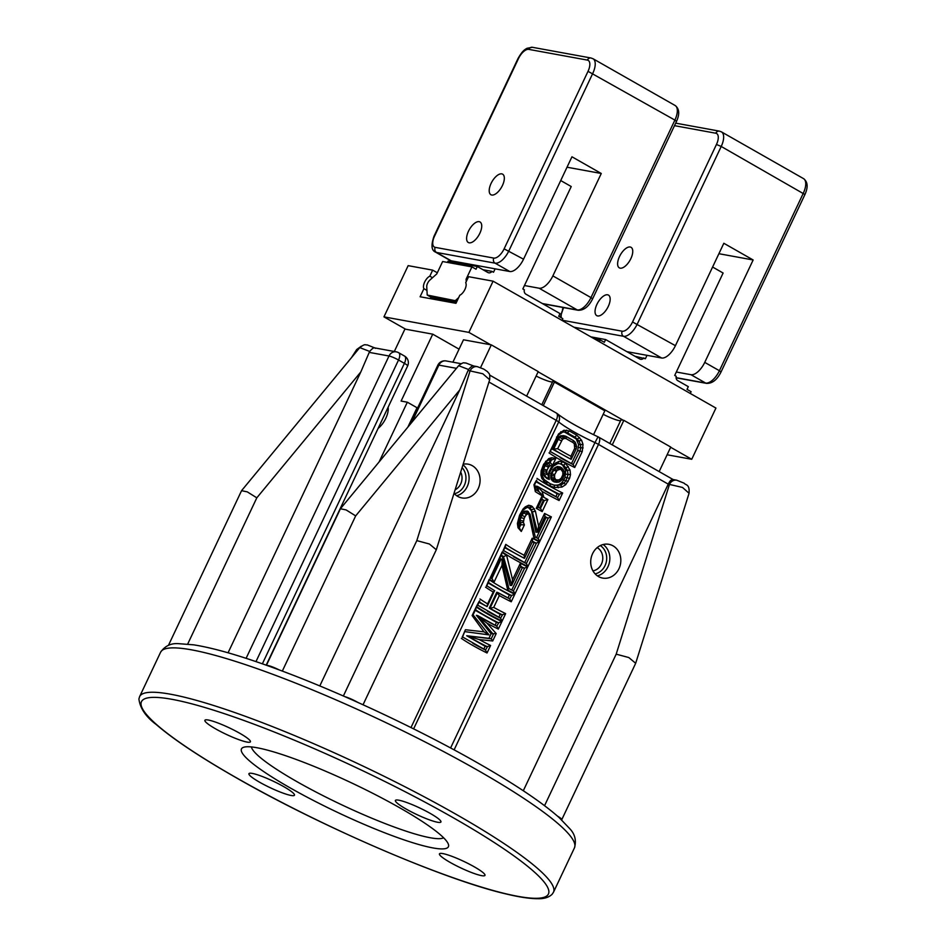 <?xml version="1.0" encoding="UTF-8"?>
<svg xmlns="http://www.w3.org/2000/svg" width="946" height="946" viewBox="0 0 946 946"><rect width="100%" height="100%" fill="white"/><g stroke="black" fill="none" stroke-linecap="round" stroke-linejoin="round"><path stroke-width="1.42" d="M399.862 807.872A114.442 16.319 -154.7 0 0 243.56 747.305A114.442 16.319 -154.7 0 0 290.008 787.793A114.442 16.319 -154.7 0 0 398.692 838.014A114.442 16.319 -154.7 0 0 448.321 844.104A114.442 16.319 -154.7 0 0 399.862 807.872M251.423 746.938A106.815 15.231 -154.7 0 0 296.902 781.633A106.815 15.231 -154.7 0 0 443.615 837.789M462.358 636.883L465.432 629.74L483.938 631.833L472.125 615.574L476.193 606.954A45.775 6.527 -154.7 0 0 487.521 613.989A45.775 6.527 -154.7 0 0 501.888 621.581L498.341 629.09A45.775 6.527 25.3 0 1 486.977 623.178L496.212 633.583L491.08 633.761L476.37 615.278L486.977 623.178M497.868 592.574A48.069 6.859 -154.7 0 0 509.669 598.842L511.242 601.786A45.775 6.527 25.3 0 1 499.322 595.566L493.729 607.391A45.775 6.527 -154.7 0 0 505.649 613.623L502.101 621.132A45.775 6.527 25.3 0 1 487.746 613.54A45.775 6.527 25.3 0 1 476.406 606.504L477.411 605.026M511.715 585.338L503.461 556.615L502.314 556.402L510.131 585.408L511.632 585.468L512.566 579.744L520.383 563.225A45.775 6.527 -154.7 0 0 527.702 566.961L515.014 593.816A45.775 6.527 25.3 0 1 507.718 590.103L502.019 565.27L493.989 582.263L492.346 579.023L490.205 577.604M502.019 565.27L502.16 560.529L501.687 559.24L499.961 558.672L490.82 578.018M520.383 563.225L520.773 566.169L511.739 585.278M503.237 550.406L505.779 544.376A45.775 6.527 -154.7 0 0 517.107 551.412A45.775 6.527 -154.7 0 0 524.143 555.267L532.208 538.191L532.598 541.136L524.533 558.199L524.143 555.267M524.971 516.693L524.096 518.562L519.602 517.143L522.523 512.306L524.321 511.171L527.43 511.088L528.282 513.773L526.366 514.659L524.971 516.693L520.678 514.872M524.096 518.562L523.386 522.346L524.391 524.912L521.293 531.475L518.55 526.142L518.112 522.937M519.567 527.312L520.808 524.699L524.391 524.912M534.313 508.652L531.498 509.894L529.902 508.203L532.421 506.618L535.412 511.171L538.605 526.082L537.517 532.22L532.385 511.869L528.968 508.037L527.206 507.281M538.605 526.082L544.577 513.442L544.991 516.398L537.588 532.078M537.576 507.659L536.264 508.309L541.975 496.248A45.775 6.527 -154.7 0 0 542.921 496.792A45.775 6.527 -154.7 0 0 547.888 499.547L544.317 500.517L541.739 499.429M538.853 491.684L537.423 486.374L557.702 497.62M537.423 486.374L542.058 491.364L543.702 496.662A45.775 6.527 25.3 0 1 543.146 496.343A45.775 6.527 25.3 0 1 535.33 491.636L533.946 484.79L536.157 480.745M543.702 496.662L539.196 491.825L535.578 489.602L534.667 484.506M535.542 489.579L535.33 491.636M550.028 451.419L558.53 433.954L563.946 430.241L569.445 430.974A45.775 6.527 -154.7 0 0 573.04 433.067A45.775 6.527 -154.7 0 0 576.894 435.219L581.601 440.28L583.008 444.407L582.239 451.609L577.675 450.568L578.597 444.596L576.22 438.909L564.49 432.026M548.751 479.007L547.249 478.735L549.188 479.232L545.404 476.618L543.406 473.248L543.666 469.003L545.274 465.586L548.254 463.008L550.194 462.7L552.653 465.125L549.118 466.378L547.013 470.067L546.776 472.846L548.03 475.117L549.129 471.333L552.795 464.994L558.779 461.423L562.48 461.695A45.775 6.527 -154.7 0 0 565.696 463.445L570.024 470.032L570.497 474.596L569.598 478.345L565.034 477.304L565.72 470.481L562.574 465.077L560.233 463.741M569.598 478.345L565.743 484.659L561.959 487.084L554.498 487.474L550.324 485.972A45.775 6.527 25.3 0 1 548.514 484.955A45.775 6.527 25.3 0 1 546.764 483.95L541.857 478.463L540.911 475.105L541.183 470.67L543.631 464.285L548.704 458.621L551.684 457.758L555.858 458.349L551.743 459.898L550.134 459.638M550.194 462.7L549.212 462.523L550.548 459.709M543.311 470.99L542.153 470.777L542.46 468.778L547.013 470.067M545.298 465.598L548.313 467.336M546.764 483.95L546.67 481.715M541.62 474.277L544.068 479.48L550.17 483.713L554.19 485.18L560.812 485.05L564.041 483.122L566.015 480.58L563.686 480.154L565.034 477.304M557.702 480.071L556.78 482.33L554.935 482.022A48.069 6.859 25.3 0 1 553.339 481.159L551.589 478.026L551.684 473.745L554.652 474.585L554.569 477.612L555.527 479.374A45.775 6.527 -154.7 0 0 556.473 479.894L559.121 479.87L561.25 478.168L562.149 479.527M561.25 478.168L562.811 474.868L564.029 475.542M553.516 449.362L558.353 439.121L561.605 435.976L565.755 436.224L573.359 440.529L575.251 442.267L574.293 443.769L572.957 442.515A45.775 6.527 25.3 0 1 569.492 440.576A45.775 6.527 25.3 0 1 566.228 438.684L564.703 438.317L562.503 439.287L557.655 448.7L552.369 449.161L558.79 436.922L560.588 435.787L563.556 435.668L565.755 436.224L566.228 438.684M557.655 448.7A45.775 6.527 -154.7 0 0 570.935 456.268L571.171 459.33A48.069 6.859 25.3 0 1 553.788 449.433M570.935 456.268L574.695 448.333L575.83 449.078M557.206 438.92L561.404 440.765M548.03 475.117L548.775 474.916L548.03 475.105L549.023 479.445M521.293 531.475L518.018 527.738L517.403 523.528L519.531 515.274L523.008 509.066L525.29 506.855L528.637 505.247L531.203 505.874A45.775 6.527 -154.7 0 0 532.421 506.618M544.577 513.442A45.775 6.527 -154.7 0 0 551.364 516.894L539.752 541.479A45.775 6.527 25.3 0 1 534.029 538.581L528.317 511.632M503.461 556.615L506.642 555.385L512.566 579.744M496.212 633.583L492.712 640.986L479.232 639.567L466.697 635.759L488.928 638.313L491.08 633.761M557.525 816.138A11.447 1.632 25.3 0 1 561.77 819.674A11.447 1.632 25.3 0 1 561.581 819.827M344.734 696.599A11.447 1.632 25.3 0 1 357.789 702.393M266.807 665.393A11.447 1.632 25.3 0 1 278.987 669.827M462.972 464.805A17.17 14.982 -79.6 0 1 467.241 486.563A17.17 14.982 -79.6 0 1 456.67 495.728M463.15 464.214A17.17 14.982 -79.6 0 1 468.116 464.167A17.17 14.982 -79.6 0 1 478.227 488.574A17.17 14.982 -79.6 0 1 461.944 497.939A17.17 14.982 -79.6 0 1 454.021 493.315M603.146 544.529A17.17 14.982 -79.6 0 1 607.982 566.701A17.17 14.982 -79.6 0 1 597.411 575.866M592.574 553.682A17.17 14.982 -79.6 0 1 608.857 544.317A17.17 14.982 -79.6 0 1 618.968 568.712A17.17 14.982 -79.6 0 1 602.685 578.089A17.17 14.982 -79.6 0 1 592.574 553.682M319.795 685.945L459.685 390.024L355.672 515.889L346.118 509.929L340.418 508.747L266.441 665.263M523.304 790.75L668.243 484.139C670.099 480.32 671.908 478.936 673.67 479.977M363.039 704.77L436.307 549.756L429.413 544.009L416.808 540.615L470.103 370.82A7.627 6.657 -79.6 0 1 477.34 366.658L483.844 369.141L487.639 371.778C488.869 374.001 490.182 372.523 489.673 379.736L482.815 373.765L468.093 370.454L459.685 390.024M468.093 370.454L468.554 369.508L458.633 365.688L340.489 508.652M474.147 366.409C473.284 365.085 471.415 366.114 468.554 369.508M442.87 853.599A25.175 3.595 25.3 0 1 469.24 864.088A25.175 3.595 25.3 0 1 484.979 875.381A25.175 3.595 25.3 0 1 481.573 875.641A25.175 3.595 25.3 0 1 455.203 865.152A25.175 3.595 25.3 0 1 439.452 853.86A25.175 3.595 25.3 0 1 442.87 853.599M266.193 665.168L407.631 365.948A7.627 1.088 -154.7 0 0 404.403 363.347L398.538 360.012A7.627 1.088 -154.7 0 0 389.007 356.003L369.236 352.385L369.697 351.439C372.582 348.045 374.45 347.016 375.29 348.341M369.236 352.385L360.816 371.955L256.815 497.821L247.261 491.861L241.561 490.678L168.447 645.361M228.069 652.787L360.816 371.955M241.632 490.584L359.764 347.62L369.697 351.439M351.498 357.623L356.666 349.559L357.635 350.209M598.061 436.922A7.627 3.559 119.7 0 1 598.605 437.111A7.627 3.559 119.7 0 1 598.499 444.419L668.243 484.139L682.504 487.45L689.055 493.28L635.677 663.288L628.794 657.541L616.189 654.159L669.484 484.364A7.627 6.657 100.4 0 1 676.721 480.201L684.159 483.205C685.673 485.369 689.8 483.832 689.055 493.28M561.77 819.674L635.677 663.288M574.695 448.333L574.293 443.769M562.811 474.868L562.823 472.042L561.262 469.772L561.77 467.844L557.466 466.496L554.131 468.211L550.939 473.615L550.82 477.884L551.282 479.587L554.013 481.857L554.935 482.022L556.473 479.894M550.939 473.615L551.684 473.745L554.876 468.341L558.246 466.65L560.091 466.946L560.316 469.251L557.064 470.339L554.652 474.585M483.844 619.252A48.069 6.859 -154.7 0 0 496.768 626.146L498.838 622.681L496.449 622.385L475.223 610.288M496.768 626.146L498.341 629.09M495.089 625.271L496.449 622.385M467.75 635.96L491.222 638.798L493.434 634.127M490.986 638.692L488.928 638.313M479.232 639.567A45.775 6.527 -154.7 0 0 490.596 645.479L487.545 646.579L485.156 646.284L466.697 635.759M472.846 643.315A48.069 6.859 -154.7 0 0 485.475 650.044L487.545 646.579M485.475 650.044L487.036 652.988A45.775 6.527 25.3 0 1 472.681 645.397A45.775 6.527 25.3 0 1 461.352 638.361M483.796 649.169L485.156 646.284M498.849 617.312L500.221 614.415L489.236 608.172L496.768 592.231L499.322 595.566M508.002 597.967L509.362 595.069L488.136 582.984M494.545 590.671L487.119 606.611L478.983 602.33M511.762 589.997L522.275 567.766L520.489 566.749M502.314 556.402L501.037 555.68M524.675 562.693L534.1 542.732L532.326 541.727M505.058 547.166A48.069 6.859 25.3 0 0 524.38 558.329L504.809 547.71M536.5 537.659L545.937 517.699L544.719 517.001M537.565 532.137L535.909 532.208L531.652 511.739M518.928 526.591L519.898 524.533L518.751 520.276L519.602 517.143M509.669 598.842L511.751 595.377L509.362 595.069M505.649 613.623L502.149 614.77A48.069 6.859 25.3 0 1 489.981 608.302L489.236 608.172M489.981 608.302L497.549 592.385L509.835 598.889M502.149 614.77L500.221 614.415M487.616 611.282A48.069 6.859 -154.7 0 0 500.529 618.187L502.598 614.723M500.529 618.187L502.101 621.132M527.702 566.961L524.652 568.061L522.275 567.766M502.16 560.529L508.877 588.542A48.069 6.859 -154.7 0 0 513.442 590.872L524.652 568.061M513.442 590.872L515.014 593.816M532.208 538.191A45.775 6.527 -154.7 0 0 539.539 541.928L536.488 543.028L534.1 542.732M513.43 556.674A48.069 6.859 -154.7 0 0 526.354 563.568L536.488 543.028M526.354 563.568L527.915 566.512A45.775 6.527 25.3 0 1 513.56 558.92A45.775 6.527 25.3 0 1 502.231 551.885M520.879 524.723L519.933 520.489L518.751 520.276M520.016 522.748L518.94 522.547M520.808 524.699L519.898 524.533M529.937 508.215A48.069 6.859 25.3 0 1 529.039 507.659L531.203 505.874M529.039 507.659L527.974 507.47M529.902 508.203L528.968 508.037M532.385 511.869L530.694 509.74M551.364 516.894L548.325 518.006L545.937 517.699M527.43 511.088L530.032 514.198L535.294 537.068A48.069 6.859 -154.7 0 0 538.179 538.534L548.325 518.006M538.179 538.534L539.752 541.479M519.898 520.477L521.885 515.085L525.385 511.36L524.321 511.171M525.385 511.36L527.324 511.065M523.67 512.519L522.523 512.306M538.085 507.162A48.069 6.859 -154.7 0 0 540.426 508.463L544.317 500.517M539.728 508.049L543.371 500.351M555.87 496.697L557.229 493.8L536.004 481.715M537.848 491.009L536.157 486.138L537.257 486.339M571.467 463.694L577.675 450.568M575.251 442.267L576.646 446.512L576.138 449.054L571.171 459.33L552.369 449.161M536.973 478.38A45.775 6.527 -154.7 0 0 548.302 485.416A45.775 6.527 -154.7 0 0 562.669 493.008L559.618 494.108L557.229 493.8M544.92 490.844A48.069 6.859 -154.7 0 0 557.549 497.572L559.618 494.108M557.549 497.572L559.11 500.517A45.775 6.527 25.3 0 1 544.754 492.925A45.775 6.527 25.3 0 1 542.058 491.364M576.894 435.219L574.837 437.076A48.069 6.859 25.3 0 1 567.352 432.807L566.5 432.653M574.837 437.076L573.986 436.922M579.591 437.49L577.367 439.11L576.22 438.909M581.601 440.28L577.675 441.179M583.008 444.407L578.597 444.596M583.114 447.943L578.514 447.434M560.221 457.675A48.069 6.859 -154.7 0 0 573.146 464.569L579.993 450.994L580.714 447.836M573.146 464.569L574.719 467.513A45.775 6.527 25.3 0 1 560.351 459.922A45.775 6.527 25.3 0 1 549.023 452.886M561.605 435.976L560.588 435.787M559.878 437.123L558.79 436.922M548.254 463.008L547.178 462.807L549.212 462.523M546.54 464.155L545.381 463.942L547.178 462.807M545.274 465.586L544.068 465.373L545.381 463.942M542.46 468.778L544.068 465.373M543.406 473.248L542.342 473.047L542.153 470.777M544.269 475.223L543.3 475.046L542.342 473.047M545.404 476.618L543.3 475.046M547.249 478.735L544.529 476.465M565.696 463.445L563.603 465.255L562.574 465.077M563.544 465.255A48.069 6.859 25.3 0 1 560.883 463.8L557.833 463.516L553.126 466.319L549.957 471.806L549.035 475.046L549.295 479.397M568.274 466.532L565.921 467.88L564.537 467.631M570.024 470.032L565.72 470.481M570.497 474.596L565.874 474.183M568.049 481.609L566.015 480.58L568.073 474.573M563.993 483.099L561.841 482.708L563.686 480.154M560.742 485.026L559.003 484.707L561.841 482.708M557.537 485.523L556.201 485.274L559.003 484.707M553.859 485.05L556.201 485.274M559.323 469.11L557.466 466.496M558.436 469.453L555.941 467.076M557.064 470.339L554.131 468.211M556.213 471.285L552.819 469.63M554.439 475.885L550.631 475.602M554.569 477.612L550.82 477.884M552.062 479.728L551.282 479.587M555.527 479.374L552.511 481.006M398.81 800.198A25.175 3.595 25.3 0 1 425.18 810.675A25.175 3.595 25.3 0 1 440.931 821.979A25.175 3.595 25.3 0 1 437.513 822.24A25.175 3.595 25.3 0 1 411.143 811.751A25.175 3.595 25.3 0 1 395.404 800.458A25.175 3.595 25.3 0 1 398.81 800.198M208.297 720.024A25.175 3.595 25.3 0 1 234.667 730.513A25.175 3.595 25.3 0 1 250.418 741.806A25.175 3.595 25.3 0 1 247.001 742.066A25.175 3.595 25.3 0 1 220.631 731.577A25.175 3.595 25.3 0 1 204.892 720.284A25.175 3.595 25.3 0 1 208.297 720.024M252.357 773.426A25.175 3.595 25.3 0 1 278.727 783.915A25.175 3.595 25.3 0 1 294.466 795.208A25.175 3.595 25.3 0 1 291.061 795.468A25.175 3.595 25.3 0 1 264.691 784.979A25.175 3.595 25.3 0 1 248.94 773.686A25.175 3.595 25.3 0 1 252.357 773.426M559.914 437.123L562.503 439.287M561.664 435.976L563.544 438.542M575.097 446.453L576.374 446.5M563.603 435.68L564.703 438.317M574.932 445.022L576.126 444.218M569.669 438.506A48.069 6.859 -154.7 0 0 573.229 440.481L573.347 440.529M573.229 440.481L572.957 442.515M561.77 467.844L564.265 471.285L564.561 473.544L562.444 479.492L559.039 482.082L554.9 482.022M552.097 479.728L554.829 478.593M559.121 479.87L558.932 482.07L556.745 482.318M560.375 479.114L560.801 480.935M562.988 473.556L564.301 473.544M562.823 472.042L564.041 471.25M562.125 470.718L563.154 469.299M558.779 461.423L557.785 463.505L560.848 463.8L562.48 461.695M555.539 464.368L555.976 462.57M552.807 466.39L552.795 464.994M551.01 468.956L550.667 468.081L551.01 468.956M565.743 484.659L564.041 483.122M561.959 487.084L560.812 485.05M544.317 475.223L547.285 474.147M558.223 487.781L557.584 485.535M543.465 473.26L546.776 472.846M554.498 487.474L554.226 485.192L550.253 483.737M543.335 470.99L546.764 471.356M550.324 485.972L550.17 483.713A48.069 6.859 -154.7 0 1 548.692 482.874M543.654 481.301L543.714 479.22M546.563 464.167L549.118 466.378M541.857 478.463L542.129 476.725M548.313 463.008L550.217 465.586M540.911 475.105L541.36 473.97L540.911 475.105M551.684 457.758L550.501 459.626L548.018 460.264L545.7 462.239M543.631 464.285L543.631 464.947L543.631 464.285M547.829 460.288L548.704 458.621M545.676 461.187L545.345 462.358L545.676 461.187M564.845 432.003L567.375 432.819L569.445 430.974M566.63 430.111L565.046 432.015L562.775 432.074L558.625 434.924M562.716 432.074L563.946 430.241M560.079 433.292L560.789 431.754M558.258 435.042L558.53 433.954L558.258 435.042M556.544 437.631L556.544 436.981L556.544 437.631M541.975 496.248L542.046 498.79L538.049 507.257M547.888 499.547L542.188 511.609L540.592 508.522L537.99 507.08M535.412 511.171L532.397 511.869M528.637 505.247L527.643 507.08L523.114 510.024M524.581 508.392L525.29 506.855M522.76 510.142L523.008 509.066L522.76 510.142M534.029 538.581L535.188 537.009M535.294 537.068L538.345 538.581M529.133 515.263L529.725 513.891M517.852 522.63L517.403 523.528L517.852 522.63M518.337 525.976L518.018 527.738M527.348 513.95L525.456 511.372M526.366 514.659L523.706 512.519M520.075 522.76L523.386 522.346M519.933 520.489L523.363 520.998M504.963 546.741L505.779 544.376M501.203 554.711L502.019 552.334A45.775 6.527 -154.7 0 0 506.642 555.385M490.324 577.71L502.019 552.334M507.718 590.103L508.735 588.459M508.877 588.542L513.595 590.931M511.751 595.377L514.79 594.277L511.242 601.786M493.729 607.391L490.028 608.313M488.29 582.015L489.106 579.65A45.775 6.527 -154.7 0 0 500.434 586.686A45.775 6.527 -154.7 0 0 514.79 594.277M486.563 585.68L489.106 579.65M494.64 590.694L493.197 592.042A45.775 6.527 25.3 0 1 485.558 587.159M487.119 606.611L487.604 603.879L493.197 592.042M476.406 606.504L479.149 601.36M498.838 622.681L501.888 621.581M475.377 609.33L476.193 606.954M492.712 640.986L491.222 638.798M472.87 614.64L472.125 615.574L472.87 614.64M483.938 631.833L488.94 634.79L472.976 614.746M465.432 629.74L462.393 637.427M447.423 262.409L448.026 261.143L477.316 266.5L487.817 272.472A3.819 3.335 -79.6 0 0 491.979 271.372L493.505 272.247L495.125 268.83M465.432 264.324L465.822 263.485M457.06 301.041L427.225 295.057L426.741 286.78A5.345 2.495 119.7 0 1 429.933 280.016L436.792 273.891L442.633 261.534L471.924 266.89L466.082 279.247L466.224 281.648M467.088 279.815L466.082 279.247M560.718 180.544L571.23 186.539L522.831 288.944L524.356 289.807A3.819 3.335 -79.6 0 0 525.929 294.182L560.008 313.575L558.708 316.307L562.823 318.648L561.983 320.41M471.924 266.89L476.027 269.22L477.316 266.5M483.016 269.74L491.979 271.372M456.587 302.022L431.329 297.399L427.225 295.057M458.668 297.623L455.712 300.272M432.346 299.007L430.596 298.014L456.268 302.696M430.596 298.014L430.986 297.198M712.598 267.032L723.111 273.027L674.711 375.432L676.236 376.295A3.819 3.335 100.4 0 0 677.809 380.67L688.31 386.642L687.021 389.374L691.124 391.715L690.296 393.477M647.005 355.318L645.385 358.735L634.896 356.228M599.397 341.719L600.225 339.957L604.34 342.286L605.629 339.555L639.697 358.96A3.819 3.335 100.4 0 0 643.859 357.872M605.629 339.555L590.883 336.859M600.225 339.957L594.443 338.893M378.128 428.372A15.254 7.119 -60.3 0 0 388.156 407.56A15.254 7.119 -60.3 0 0 388.108 407.241M388.238 409.287A12.369 5.771 -60.3 0 0 387.659 408.211M604.518 410.623L604.79 410.056L552.972 381.084L541.786 404.758M552.547 381.995A15.254 2.176 25.3 0 1 551.069 381.865A15.254 2.176 25.3 0 1 536.122 376.047M659.161 471.593L670.761 447.056L623.852 420.343L621.002 419.823L609.815 443.497M620.576 420.722A15.254 2.176 25.3 0 1 619.086 420.603A15.254 2.176 25.3 0 1 603.181 414.289M432.523 277.71L429.827 276.173A7.627 3.559 -60.3 0 0 424.671 282.026A7.627 3.559 -60.3 0 0 423.914 288.684L426.953 290.41M423.914 288.684L420.095 296.76L455.972 303.323L459.791 295.247A7.627 3.559 -60.3 0 0 464.947 289.381A7.627 3.559 -60.3 0 0 465.704 282.724L468.566 276.693L493.091 281.175L468.885 332.389L383.946 316.863L408.152 265.649L432.677 270.142L429.827 276.173M437.312 272.779L432.677 270.142M417.269 408.719L417.032 407.726L407.336 402.204L401.104 401.069L432.736 334.163L405.645 329.208L383.946 316.863M394.316 351.486L404.912 329.078L405.645 329.208M407.336 402.204L379.11 461.908M480.556 367.627L491.317 344.876L463.493 339.791L452.898 362.188M417.032 407.726L407.868 427.107M416.867 408.483L408.317 426.575M543.288 405.609L554.403 382.089L604.837 410.8L593.544 434.699M491.317 344.876L538.227 371.589L526.626 396.126M554.356 381.333L554.403 382.089M462.097 467.584A15.254 13.315 -79.6 0 1 465.255 482.968A15.254 13.315 -79.6 0 1 454.387 493.729M600.296 545.582A15.254 13.315 -79.6 0 1 606.421 561.321A15.254 13.315 -79.6 0 1 595.129 573.867M623.852 420.343L612.251 444.88M490.584 344.734L468.885 332.389M459.058 349.157L432.736 334.163M493.091 281.175L715.933 408.069L691.727 459.283L667.107 454.778M691.727 459.283L670.655 447.281M623.118 420.213L538.12 371.813M597.198 547.628A12.369 10.796 -79.6 0 1 602.555 560.611A12.369 10.796 -79.6 0 1 592.953 570.864M460.69 472.066A12.369 10.796 -79.6 0 1 455.132 489.78M676.319 372.015L690.97 374.699A15.254 7.119 -60.3 0 0 704.746 362.377L753.146 259.973L723.832 243.276L675.42 345.68A15.254 7.119 119.7 0 1 661.644 358.002L626.831 351.64M596.926 304.34A11.825 5.522 119.7 0 1 608.455 295.093A11.825 5.522 119.7 0 1 608.278 306.409A11.825 5.522 119.7 0 1 596.749 315.645A11.825 5.522 119.7 0 1 596.926 304.34M619.512 256.543A11.825 5.522 119.7 0 1 631.041 247.308A11.825 5.522 119.7 0 1 630.864 258.625A11.825 5.522 119.7 0 1 619.334 267.86A11.825 5.522 119.7 0 1 619.512 256.543M718.901 253.705L753.146 259.973M479.847 233.284A11.825 5.522 119.7 0 1 468.329 242.519A11.825 5.522 119.7 0 1 468.495 231.202A11.825 5.522 119.7 0 1 480.024 221.967A11.825 5.522 119.7 0 1 479.847 233.284M491.092 183.418A11.825 5.522 119.7 0 1 502.622 174.17A11.825 5.522 119.7 0 1 502.444 185.487A11.825 5.522 119.7 0 1 490.915 194.734A11.825 5.522 119.7 0 1 491.092 183.418M588.022 71.328A11.447 5.345 -60.3 0 0 587.371 60.095L528.79 49.381A11.447 5.345 -60.3 0 0 518.455 58.617L434.557 236.122A11.447 5.345 -60.3 0 0 435.207 247.367L493.788 258.081A11.447 5.345 -60.3 0 0 504.123 248.845L588.022 71.328L674.888 120.095A15.254 7.119 -60.3 0 0 675.113 105.491L593.012 58.735A15.254 7.119 119.7 0 1 592.787 73.339L508.877 250.844A15.254 7.119 119.7 0 1 495.101 263.165L509.764 271.514A15.254 7.119 119.7 0 0 523.54 259.192L571.952 156.788L601.266 173.485L552.866 275.889A15.254 7.119 -60.3 0 1 539.09 288.211L524.439 285.526M601.266 173.485L567.021 167.217M509.764 271.514L451.183 260.8A15.254 7.119 119.7 0 1 450.083 260.41L435.42 252.062A15.254 7.119 119.7 0 0 436.52 252.452A3.819 3.335 -79.6 0 1 435.207 247.367M491.825 578.68L501.179 558.897M542.188 511.609A45.775 6.527 25.3 0 1 537.222 508.853A45.775 6.527 25.3 0 1 536.264 508.309M550.123 462.689L551.459 459.851M546.989 481.904A48.069 6.859 -154.7 0 0 548.384 482.708M566.122 436.449A48.069 6.859 -154.7 0 0 569.362 438.329M450.603 747.979L594.951 442.598A45.775 6.527 25.3 0 1 573.69 431.707A45.775 6.527 25.3 0 1 558.708 421.963L413.627 728.869M555.858 458.349L552.653 465.125M493.989 582.263A45.775 6.527 25.3 0 1 489.319 579.189M479.965 598.984A45.775 6.527 -154.7 0 0 487.604 603.879M490.596 645.479L487.036 652.988M539.539 541.928L527.915 566.512M562.669 493.008L559.11 500.517M582.239 451.609L574.719 467.513M355.672 515.889L282.322 671.081M556.567 413.201A7.627 6.48 128.7 0 1 557.324 413.709C565.826 420.308 579.401 428.018 598.049 436.827L594.951 442.598A7.627 1.088 25.3 0 1 598.499 444.419L454.115 749.871M410.99 727.557L556.213 420.331A7.627 3.559 -60.3 0 0 556.319 413.035L489.661 375.077M488.952 382.03L556.213 420.331A7.627 1.088 25.3 0 1 558.708 421.963A7.627 6.48 128.7 0 0 557.324 413.709A7.627 7.627 0 0 0 556.319 413.035M477.34 366.658L473.497 365.96M477.375 770.115A228.885 32.649 -154.7 0 0 160.595 652.232L139.618 696.599A228.885 32.649 25.3 0 1 456.398 814.494A228.885 32.649 25.3 0 1 553.481 892.232L574.459 847.853A228.885 32.649 -154.7 0 0 477.375 770.115M255.976 661.609L398.538 360.012A7.627 3.559 -60.3 0 0 398.656 352.716A7.627 7.627 0 0 0 396.244 351.841A7.627 6.657 -79.6 0 0 389.007 356.003L246.102 658.321M461.128 363.702L446.11 360.946A7.627 6.657 100.4 0 0 438.873 365.121L411.853 422.294M446.11 360.946A7.627 7.627 0 0 0 437.844 365.191A7.627 1.088 25.3 0 1 438.873 365.121L456.445 368.325M256.815 497.821L187.686 644.072M359.657 347.761A7.627 6.657 100.4 0 0 358.203 349.523M616.189 654.159L544.565 805.673M561.262 469.772A45.775 6.527 25.3 0 1 560.316 469.251M464.592 631.597L488.905 634.872L464.557 631.585M498.376 622.74A48.069 6.859 25.3 0 1 475.483 609.744M493.138 634.139L477.423 615.479M487.084 646.626A48.069 6.859 25.3 0 1 467.821 635.972M487.024 606.599A48.069 6.859 25.3 0 1 479.244 601.786M511.289 595.424A48.069 6.859 25.3 0 1 488.384 582.44M503.639 556.65A48.069 6.859 25.3 0 1 501.297 555.136M524.202 568.12A48.069 6.859 25.3 0 1 520.69 566.335M536.027 543.087A48.069 6.859 25.3 0 1 532.527 541.301M529.086 507.671L527.076 507.151M547.864 518.053A48.069 6.859 25.3 0 1 544.92 516.551M544.187 500.505A48.069 6.859 25.3 0 1 541.845 499.204M559.157 494.155A48.069 6.859 25.3 0 1 536.264 481.171M564.892 432.015L562.634 432.062M577.32 439.11L574.861 437.076M579.106 441.439L577.367 439.11M580.466 444.939L579.177 441.439M580.678 447.836L580.537 444.939M551.719 459.886L550.111 459.638M565.874 467.88L563.603 465.255M567.458 470.801L565.921 467.88M568.026 474.573L567.553 470.789M560.304 467.076A48.069 6.859 -154.7 0 0 561.652 467.809M407.631 365.948A7.627 7.627 0 0 0 404.51 356.051A7.627 3.559 -60.3 0 1 404.403 363.347L262.373 663.82M416.808 540.615L343.363 695.996M236.926 778.085A225.065 32.105 -154.7 0 0 517.923 896.347A225.065 32.105 -154.7 0 0 452.945 817.569A225.065 32.105 -154.7 0 0 171.947 699.319A225.065 32.105 -154.7 0 0 236.926 778.085M676.083 377.643L705.621 383.047A15.254 7.119 -60.3 0 0 719.409 370.726L704.746 362.377M719.409 370.726L803.308 193.221A15.254 7.119 -60.3 0 0 803.544 178.628L721.443 131.872A15.254 7.119 119.7 0 1 721.219 146.464L804.928 194.521L721.018 372.026L719.409 370.726M562.267 319.807A11.447 5.345 -60.3 0 0 563.627 320.505L622.208 331.206A11.447 5.345 -60.3 0 0 632.543 321.971L716.453 144.466L721.219 146.464L637.308 323.981A15.254 7.119 119.7 0 1 623.532 336.291L661.644 358.002M675.42 345.68L632.543 321.971M716.453 144.466A11.447 5.345 -60.3 0 0 715.803 133.22L674.474 125.664M563.745 307.627L562.976 309.259A11.447 5.345 -60.3 0 0 561.285 317.773M622.208 331.206A3.819 3.335 100.4 0 0 623.532 336.291L573.974 327.233M690.97 374.699L705.621 383.047A3.819 3.335 100.4 0 0 706.556 383.378L676.094 377.821M562.976 309.259L560.28 317.206M675.669 123.146L719.421 131.139A3.819 3.335 100.4 0 0 715.803 133.22M563.627 320.505A3.819 3.335 100.4 0 0 563.367 321.202M542.389 303.548L577.202 309.91A15.254 7.119 -60.3 0 0 590.978 297.6L552.866 275.889M539.09 288.211L577.202 309.91A3.819 3.335 -79.6 0 0 578.124 310.253L542.827 303.796M523.54 259.192L504.123 248.845M590.978 297.6L674.888 120.095L676.508 121.384L592.598 298.889L590.978 297.6M493.788 258.081A3.819 3.335 -79.6 0 0 495.101 263.165L436.52 252.452L451.183 260.8M587.371 60.095A3.819 3.335 -79.6 0 1 590.99 58.002L532.409 47.3L527.028 48.281C525.302 49.428 522.854 49.902 517.947 58.664L434.037 236.169C430.95 245.097 431.411 250.394 435.42 252.062M528.79 49.381A3.819 3.335 -79.6 0 1 532.409 47.3M485.629 650.091L462.227 636.776M477.872 615.68L496.922 626.205M500.694 618.235L477.292 604.92M526.508 563.615L503.106 550.3M573.3 464.628L549.91 451.301M458.633 365.688C464.616 361.065 463.871 363.5 465.716 362.921L473.887 366.09M489.673 379.736L436.307 549.756M396.244 351.841L374.64 347.892M356.666 349.559L361.266 346.224M359.764 347.62C365.594 343.244 364.825 345.219 367.225 344.9L375.018 348.022M437.844 365.191L409.523 425.109M672.89 479.492L676.721 480.201M598.049 436.827A7.627 7.627 0 0 1 598.605 437.111L673.103 479.539M404.51 356.051L398.656 352.716M139.618 696.599L138.908 698.94C140.055 708.282 145.85 716.82 156.279 724.565C173.567 739.476 200.363 757.273 236.642 777.99C321.202 826.568 443.97 879.508 505.389 893.793C518.976 897.092 529.784 898.724 537.813 898.7C544.092 898.889 548.869 897.411 552.121 894.277L553.481 892.232M541.822 470.54L541.644 474.384M543.974 464.853L541.81 470.552M545.783 462.145L543.962 464.876M558.672 434.864L556.875 437.56M550.064 451.963L556.875 437.549M534.656 484.565L536.737 480.154M523.173 509.965L521.104 513.24M518.112 522.996L521.104 513.229M503.272 550.95L505.542 546.149M490.359 578.266L501.782 554.12M486.599 586.224L488.869 581.423M494.711 590.73L486.433 585.574M477.458 605.57L479.728 600.769M472.988 615.03L475.956 608.739M160.595 652.232C164.923 645.964 170.883 643.114 178.487 643.658L193.705 644.841C215.641 648.282 245.972 657.328 284.711 671.979C345.479 694.92 420.568 730.3 477.482 762.819C514.825 784.116 542.034 802.374 559.133 817.569L569.823 828.743C575.002 834.218 576.54 840.592 574.459 847.853M803.544 178.628C807.801 181.88 808.262 187.178 804.928 194.521M721.018 372.026C717.115 379.795 712.291 383.579 706.556 383.378M563.296 307.533L562.456 309.295M719.421 131.139L721.443 131.872M593.012 58.735L590.99 58.002M675.113 105.491C679.37 108.755 679.831 114.052 676.508 121.384M592.598 298.889C588.696 306.67 583.871 310.454 578.124 310.253"/></g></svg>
